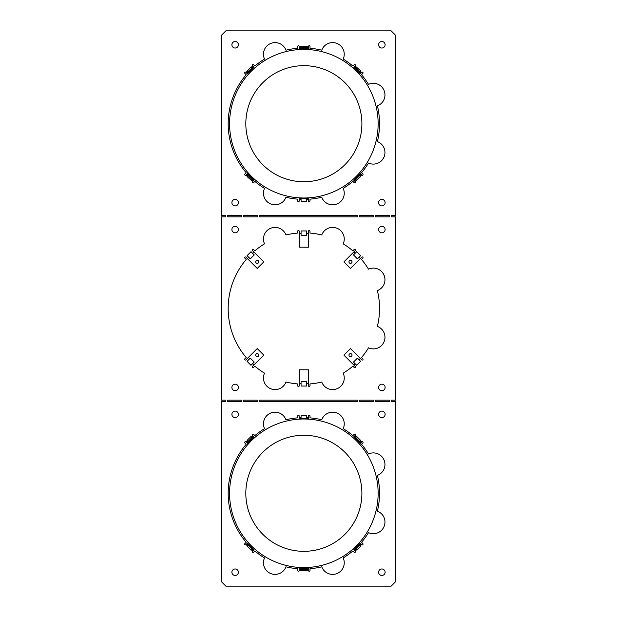 <?xml version="1.0" encoding="UTF-8"?>
<svg xmlns="http://www.w3.org/2000/svg" width="617" height="617" viewBox="0 0 617 617"><rect width="100%" height="100%" fill="white"/><g stroke="black" fill="none" stroke-linecap="round" stroke-linejoin="round"><path stroke-width="0.93" d="M257.227 268.434L263.798 261.878L257.227 268.434L245.944 257.15A0.74 0.74 0 0 0 244.895 257.15A0.74 0.74 0 0 0 244.895 258.207L246.183 259.495A75.683 75.683 0 0 0 246.183 357.505L244.895 358.793A0.74 0.74 0 0 0 244.895 359.85A0.74 0.74 0 0 0 245.944 359.85L257.235 348.559L263.798 355.122L257.227 348.566M254.219 254.921L250.278 258.862L248.705 257.281L247.378 258.585L248.705 257.281L247.062 255.646L250.996 251.705L254.219 254.921M299.214 247.193L308.5 247.209L299.214 247.193L299.214 231.244A0.74 0.74 0 0 0 298.474 230.496A0.74 0.74 0 0 0 297.726 231.244L297.726 233.072A75.683 75.683 0 0 0 285.956 234.969A11.607 11.607 0 0 0 270.632 228.282A11.607 11.607 0 0 0 264.523 243.846A75.683 75.683 0 0 0 254.852 250.826L253.564 249.538A0.74 0.74 0 0 0 252.507 249.538A0.74 0.74 0 0 0 252.507 250.587L263.791 261.87M343.924 261.87L350.479 268.441L343.924 261.87L355.207 250.587A0.74 0.74 0 0 0 355.207 249.538A0.74 0.74 0 0 0 354.15 249.538L352.862 250.826A75.683 75.683 0 0 0 343.191 243.846A11.607 11.607 0 0 0 337.083 228.282A11.607 11.607 0 0 0 321.758 234.969A75.683 75.683 0 0 0 309.989 233.072L309.989 231.244A0.74 0.74 0 0 0 309.24 230.496A0.74 0.74 0 0 0 308.5 231.244L308.5 247.193M343.916 355.122L350.487 348.566L343.916 355.122M353.495 362.079L357.436 358.138L360.652 361.354L356.711 365.295L353.495 362.079M350.487 348.566L360.328 358.4L359.009 359.719L360.336 358.415L361.77 359.85A0.74 0.74 0 0 0 362.819 359.85A0.74 0.74 0 0 0 362.819 358.793L361.531 357.505A75.683 75.683 0 0 0 368.511 347.834A11.607 11.607 0 0 0 384.075 341.725A11.607 11.607 0 0 0 377.388 326.401A75.683 75.683 0 0 0 377.388 290.599A11.607 11.607 0 0 0 384.075 275.275A11.607 11.607 0 0 0 368.511 269.166A75.683 75.683 0 0 0 361.531 259.495L362.819 258.207A0.74 0.74 0 0 0 362.819 257.15A0.74 0.74 0 0 0 361.77 257.15L350.487 268.434M308.5 369.807L299.214 369.791L308.5 369.807L308.5 385.756A0.74 0.74 0 0 0 309.24 386.504A0.74 0.74 0 0 0 309.989 385.756L309.989 383.928A75.683 75.683 0 0 0 321.758 382.031A11.607 11.607 0 0 0 337.083 388.718A11.607 11.607 0 0 0 343.191 373.154A75.683 75.683 0 0 0 352.862 366.174L354.15 367.462A0.74 0.74 0 0 0 355.207 367.462A0.74 0.74 0 0 0 355.207 366.413L343.924 355.13M301.073 381.483L306.641 381.483L306.641 386.041L301.073 386.041L301.073 381.483M306.641 383.72L308.5 383.735L306.641 383.72M263.798 355.122L252.507 366.413A0.74 0.74 0 0 0 252.507 367.462A0.74 0.74 0 0 0 253.564 367.462L254.852 366.174A75.683 75.683 0 0 0 264.523 373.154A11.607 11.607 0 0 0 270.632 388.718A11.607 11.607 0 0 0 285.956 382.031A75.683 75.683 0 0 0 297.726 383.928L297.726 385.756A0.74 0.74 0 0 0 298.474 386.504A0.74 0.74 0 0 0 299.214 385.756L299.214 369.807M252.638 363.652L250.996 365.295L247.062 361.354L248.69 359.726L247.386 358.4L248.69 359.726L250.278 358.138L254.219 362.079L252.638 363.652L253.957 364.971M308.5 197.849L308.5 200.972A0.74 0.74 0 0 0 309.24 201.713A0.74 0.74 0 0 0 309.989 200.972L309.989 199.144A75.683 75.683 0 0 0 321.758 197.239A11.607 11.607 0 0 0 337.083 203.926A11.607 11.607 0 0 0 343.191 188.362A75.683 75.683 0 0 0 352.862 181.383L354.15 182.671A0.74 0.74 0 0 0 355.207 182.671A0.74 0.74 0 0 0 355.207 181.622L353.757 180.179L360.328 173.616L361.77 175.058A0.74 0.74 0 0 0 362.819 175.058A0.74 0.74 0 0 0 362.819 174.009L361.531 172.714A75.683 75.683 0 0 0 368.511 163.042A11.607 11.607 0 0 0 384.075 156.934A11.607 11.607 0 0 0 377.388 141.609A75.683 75.683 0 0 0 377.388 105.808A11.607 11.607 0 0 0 384.075 90.483A11.607 11.607 0 0 0 368.511 84.375A75.683 75.683 0 0 0 361.531 74.703L362.819 73.415A0.74 0.74 0 0 0 362.819 72.359A0.74 0.74 0 0 0 361.77 72.359L360.328 73.809L353.757 67.238L355.207 65.795A0.74 0.74 0 0 0 355.207 64.746A0.74 0.74 0 0 0 354.15 64.746L352.862 66.034A75.683 75.683 0 0 0 343.191 59.055A11.607 11.607 0 0 0 337.083 43.498A11.607 11.607 0 0 0 321.758 50.178A75.683 75.683 0 0 0 309.989 48.28L309.989 46.452A0.74 0.74 0 0 0 309.24 45.704A0.74 0.74 0 0 0 308.5 46.452L308.5 48.496L299.214 48.496L299.214 46.452A0.74 0.74 0 0 0 298.474 45.704A0.74 0.74 0 0 0 297.726 46.452L297.726 48.28A75.683 75.683 0 0 0 285.956 50.178A11.607 11.607 0 0 0 270.632 43.498A11.607 11.607 0 0 0 264.523 59.055A75.683 75.683 0 0 0 254.852 66.034L253.564 64.746A0.74 0.74 0 0 0 252.507 64.746A0.74 0.74 0 0 0 252.507 65.795L253.957 67.238L247.386 73.809L246.731 73.153L253.294 66.582M225.853 30.85L221.21 35.493L221.21 215.364L225.853 215.364L225.853 216.845L221.21 216.845L221.21 400.155L225.853 400.155L225.853 401.636L221.21 401.636L221.21 581.507L225.853 586.15L391.147 586.15L395.79 581.507L395.79 401.636L391.147 401.636L391.147 400.155L395.79 400.155L395.79 216.845L391.147 216.845L391.147 215.364L395.79 215.364L395.79 35.493L391.147 30.85L225.853 30.85M235.139 384.183A3.247 3.247 0 0 1 238.393 387.43A3.247 3.247 0 0 1 235.139 390.684A3.247 3.247 0 0 1 231.892 387.43A3.247 3.247 0 0 1 235.139 384.183M227.712 400.155L241.64 400.155L241.64 401.636L227.712 401.636L227.712 400.155M235.139 411.107A3.247 3.247 0 0 1 238.393 414.362A3.247 3.247 0 0 1 235.139 417.609A3.247 3.247 0 0 1 231.892 414.362A3.247 3.247 0 0 1 235.139 411.107M235.139 568.974A3.247 3.247 0 0 1 238.393 572.221A3.247 3.247 0 0 1 235.139 575.468A3.247 3.247 0 0 1 231.892 572.221A3.247 3.247 0 0 1 235.139 568.974M257.428 401.636L243.499 401.636L243.499 400.155L257.428 400.155L257.428 401.636M381.861 568.974A3.247 3.247 0 0 1 385.108 572.221A3.247 3.247 0 0 1 381.861 575.468A3.247 3.247 0 0 1 378.607 572.221A3.247 3.247 0 0 1 381.861 568.974M359.572 400.155L373.501 400.155L373.501 401.636L359.572 401.636L359.572 400.155M259.287 400.155L357.713 400.155L357.713 401.636L259.287 401.636L259.287 400.155M381.861 384.183A3.247 3.247 0 0 1 385.108 387.43A3.247 3.247 0 0 1 381.861 390.684A3.247 3.247 0 0 1 378.607 387.43A3.247 3.247 0 0 1 381.861 384.183M381.861 411.107A3.247 3.247 0 0 1 385.108 414.362A3.247 3.247 0 0 1 381.861 417.609A3.247 3.247 0 0 1 378.607 414.362A3.247 3.247 0 0 1 381.861 411.107M301.073 418.257L301.073 415.75L306.641 415.75L306.641 418.257M299.214 419.151L299.214 418.257L308.5 418.257L308.5 416.028A0.74 0.74 0 0 1 309.24 415.287A0.74 0.74 0 0 1 309.989 416.028L309.989 417.856A75.683 75.683 0 0 1 321.758 419.761A11.607 11.607 0 0 1 337.083 413.074A11.607 11.607 0 0 1 343.191 428.638A75.683 75.683 0 0 1 352.862 435.617L354.15 434.329A0.74 0.74 0 0 1 355.207 434.329A0.74 0.74 0 0 1 355.207 435.378L354.42 436.165L360.984 442.728L360.328 443.384L353.757 436.821L354.42 436.165M355.731 437.476L356.711 436.497L360.652 440.43L359.672 441.417M360.984 442.728L361.77 441.942A0.74 0.74 0 0 1 362.819 441.942A0.74 0.74 0 0 1 362.819 442.991L361.531 444.286A75.683 75.683 0 0 1 368.511 453.958A11.607 11.607 0 0 1 384.075 460.066A11.607 11.607 0 0 1 377.388 475.391A75.683 75.683 0 0 1 377.388 511.192A11.607 11.607 0 0 1 384.075 526.517A11.607 11.607 0 0 1 368.511 532.625A75.683 75.683 0 0 1 361.531 542.297L362.819 543.585A0.74 0.74 0 0 1 362.819 544.641A0.74 0.74 0 0 1 361.77 544.641L360.984 543.847L354.42 550.418L353.757 549.762L360.328 543.191L360.984 543.847M359.672 545.166L360.652 546.145L356.711 550.086L355.731 549.099M354.42 550.418L355.207 551.205A0.74 0.74 0 0 1 355.207 552.254A0.74 0.74 0 0 1 354.15 552.254L352.862 550.966A75.683 75.683 0 0 1 343.191 557.945A11.607 11.607 0 0 1 337.083 573.501A11.607 11.607 0 0 1 321.758 566.822A75.683 75.683 0 0 1 309.989 568.72L309.989 570.548A0.74 0.74 0 0 1 309.24 571.296A0.74 0.74 0 0 1 308.5 570.548L308.5 569.437L299.214 569.437L299.214 568.504L308.5 568.504L308.5 569.437M306.641 569.437L306.641 570.825L301.073 570.825L301.073 569.437M299.214 569.437L299.214 570.548A0.74 0.74 0 0 1 298.474 571.296A0.74 0.74 0 0 1 297.726 570.548L297.726 568.72A75.683 75.683 0 0 1 285.956 566.822A11.607 11.607 0 0 1 270.632 573.501A11.607 11.607 0 0 1 264.523 557.945A75.683 75.683 0 0 1 254.852 550.966L253.564 552.254A0.74 0.74 0 0 1 252.507 552.254A0.74 0.74 0 0 1 252.507 551.205L253.294 550.418L246.731 543.847L247.386 543.191L253.957 549.762L253.294 550.418M251.983 549.099L250.996 550.086L247.062 546.145L248.042 545.166M246.731 543.847L245.944 544.641A0.74 0.74 0 0 1 244.895 544.641A0.74 0.74 0 0 1 244.895 543.585L246.183 542.297A75.683 75.683 0 0 1 246.183 444.286L244.895 442.991A0.74 0.74 0 0 1 244.895 441.942A0.74 0.74 0 0 1 245.944 441.942L246.731 442.728L253.294 436.165L253.957 436.821L247.386 443.384L246.731 442.728M248.042 441.417L247.062 440.43L250.996 436.497L251.983 437.476M253.294 436.165L252.507 435.378A0.74 0.74 0 0 1 252.507 434.329A0.74 0.74 0 0 1 253.564 434.329L254.852 435.617A75.683 75.683 0 0 1 264.523 428.638A11.607 11.607 0 0 1 270.632 413.074A11.607 11.607 0 0 1 285.956 419.761A75.683 75.683 0 0 1 297.726 417.856L297.726 416.028A0.74 0.74 0 0 1 298.474 415.287A0.74 0.74 0 0 1 299.214 416.028L299.214 418.257M389.288 401.636L375.36 401.636L375.36 400.155L389.288 400.155L389.288 401.636M241.64 216.845L227.712 216.845L227.712 215.364L241.64 215.364L241.64 216.845M243.499 215.364L257.428 215.364L257.428 216.845L243.499 216.845L243.499 215.364M357.713 216.845L259.287 216.845L259.287 215.364L357.713 215.364L357.713 216.845M306.641 198.743L306.641 201.25L301.073 201.25L301.073 198.743M246.731 73.153L245.944 72.359A0.74 0.74 0 0 0 244.895 72.359A0.74 0.74 0 0 0 244.895 73.415L246.183 74.703A75.683 75.683 0 0 0 246.183 172.714L244.895 174.009A0.74 0.74 0 0 0 244.895 175.058A0.74 0.74 0 0 0 245.944 175.058L247.386 173.616L253.957 180.179L252.507 181.622A0.74 0.74 0 0 0 252.507 182.671A0.74 0.74 0 0 0 253.564 182.671L254.852 181.383A75.683 75.683 0 0 0 264.523 188.362A11.607 11.607 0 0 0 270.632 203.926A11.607 11.607 0 0 0 285.956 197.239A75.683 75.683 0 0 0 297.726 199.144L297.726 200.972A0.74 0.74 0 0 0 298.474 201.713A0.74 0.74 0 0 0 299.214 200.972L299.214 197.849M252.638 181.491L247.062 176.57L247.386 176.238L246.075 174.927M246.075 72.49L250.996 66.914L251.327 67.238L252.638 65.926M299.214 46.637L301.073 46.637L301.073 46.175L308.5 46.637M355.076 65.926L360.652 70.855L360.328 71.179L361.639 72.49M361.639 174.927L360.328 176.238L360.652 176.57L355.076 181.491M381.861 199.391A3.247 3.247 0 0 1 385.108 202.638A3.247 3.247 0 0 1 381.861 205.893A3.247 3.247 0 0 1 378.607 202.638A3.247 3.247 0 0 1 381.861 199.391M381.861 226.316A3.247 3.247 0 0 1 385.108 229.57A3.247 3.247 0 0 1 381.861 232.817A3.247 3.247 0 0 1 378.607 229.57A3.247 3.247 0 0 1 381.861 226.316M373.501 216.845L359.572 216.845L359.572 215.364L373.501 215.364L373.501 216.845M375.36 216.845L375.36 215.364L389.288 215.364L389.288 216.845L375.36 216.845M235.139 232.817A3.247 3.247 0 0 1 231.892 229.57A3.247 3.247 0 0 1 235.139 226.316A3.247 3.247 0 0 1 238.393 229.57A3.247 3.247 0 0 1 235.139 232.817M381.861 41.532A3.247 3.247 0 0 1 385.108 44.779A3.247 3.247 0 0 1 381.861 48.026A3.247 3.247 0 0 1 378.607 44.779A3.247 3.247 0 0 1 381.861 41.532M235.139 48.026A3.247 3.247 0 0 1 231.892 44.779A3.247 3.247 0 0 1 235.139 41.532A3.247 3.247 0 0 1 238.393 44.779A3.247 3.247 0 0 1 235.139 48.026M235.139 199.391A3.247 3.247 0 0 1 238.393 202.638A3.247 3.247 0 0 1 235.139 205.893A3.247 3.247 0 0 1 231.892 202.638A3.247 3.247 0 0 1 235.139 199.391M301.073 230.959L301.073 235.517L306.641 235.517L306.641 230.959L301.073 230.959M355.083 253.332L356.711 251.705L360.652 255.646L357.436 258.862L353.495 254.921L355.083 253.332L353.772 252.021M354.42 66.582L360.984 73.153M359.672 71.834L360.328 71.179M251.983 67.901L251.327 67.238M253.294 180.835L246.731 174.272M248.042 175.583L247.386 176.238M308.5 198.743L299.214 198.743M360.984 174.272L354.42 180.835M355.731 179.524L356.387 180.179M299.214 47.563L308.5 47.563M306.641 47.563L306.641 46.637M308.5 418.257L308.5 419.151M303.857 551.328A58.037 58.037 0 0 1 245.821 493.291A58.037 58.037 0 0 1 303.857 435.255A58.037 58.037 0 0 1 361.894 493.291A58.037 58.037 0 0 1 303.857 551.328M303.857 567.578A74.287 74.287 0 0 1 229.57 493.291A74.287 74.287 0 0 1 303.857 419.005A74.287 74.287 0 0 1 378.144 493.291A74.287 74.287 0 0 1 303.857 567.578M299.214 233.28L301.073 233.265L299.214 233.28M258.315 356.21A1.535 1.535 45 0 1 255.708 355.122A1.535 1.535 45 0 1 257.813 353.718A1.535 1.535 45 0 1 258.307 356.217A1.535 1.535 45 0 1 255.693 355.13A1.535 1.535 45 0 1 256.148 354.042M351.574 354.05A1.535 1.535 -45 0 1 350.487 356.665A1.535 1.535 -45 0 1 349.075 354.544A1.535 1.535 -45 0 1 351.574 354.05A1.535 1.535 -45 0 1 350.479 356.649A1.535 1.535 -45 0 1 349.407 356.217M352.006 261.878A1.535 1.535 -135 0 1 349.901 263.282A1.535 1.535 -135 0 1 349.407 260.783A1.535 1.535 -135 0 1 352.006 261.878M257.227 260.335A1.535 1.535 135 0 1 258.639 262.456A1.535 1.535 135 0 1 256.14 262.95A1.535 1.535 135 0 1 257.227 260.335M303.857 181.745A58.037 58.037 0 0 1 245.821 123.709A58.037 58.037 0 0 1 303.857 65.672A58.037 58.037 0 0 1 361.894 123.709A58.037 58.037 0 0 1 303.857 181.745M303.857 197.995A74.287 74.287 0 0 1 229.57 123.709A74.287 74.287 0 0 1 303.857 49.422A74.287 74.287 0 0 1 378.144 123.709A74.287 74.287 0 0 1 303.857 197.995M306.641 233.28L308.5 233.265L306.641 233.28M349.407 260.783A1.535 1.535 -135 0 1 352.022 261.87A1.535 1.535 -135 0 1 351.574 262.95M359.025 257.274L360.336 258.585L359.009 257.281M256.148 262.958A1.535 1.535 135 0 1 257.235 260.351A1.535 1.535 135 0 1 258.315 260.79M301.073 383.735L299.214 383.735L301.073 383.72M356.387 67.238L355.731 67.901M360.328 176.238L359.672 175.583M247.386 71.179L248.042 71.834M301.073 46.637L301.073 47.563M251.327 180.179L251.983 179.524M308.5 417.331L306.641 417.331M356.387 436.821L355.076 435.509M361.639 442.073L360.328 440.762M360.328 545.821L361.639 544.51M355.076 551.074L356.387 549.762M306.641 570.363L308.5 570.363M299.214 570.363L301.073 570.363M251.327 549.762L252.638 551.074M246.075 544.51L247.386 545.821M247.386 440.762L246.075 442.073M252.638 435.509L251.327 436.821M301.073 417.331L299.214 417.331M299.214 199.669L301.073 199.669M308.5 199.669L306.641 199.669M252.631 363.668L253.942 364.979M253.942 252.021L252.631 253.332M353.772 364.979L355.083 363.668M355.076 253.348L353.757 252.029M253.957 252.029L252.638 253.348M353.757 364.971L355.076 363.652"/></g></svg>
